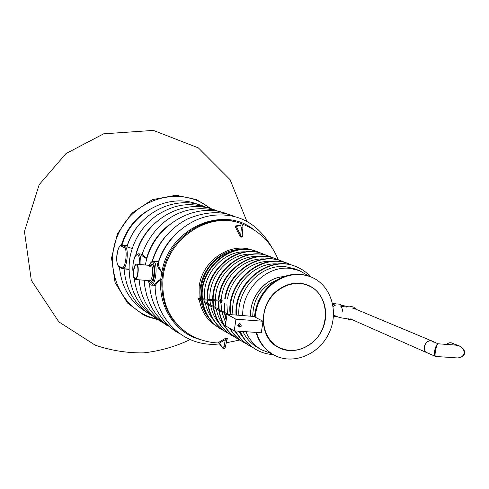 <?xml version="1.0" encoding="UTF-8"?>
<svg xmlns="http://www.w3.org/2000/svg" width="489" height="489" viewBox="0 0 489 489"><rect width="100%" height="100%" fill="white"/><g stroke="black" fill="none" stroke-linecap="round" stroke-linejoin="round"><path stroke-width="0.73" d="M241.23 224.897L235.881 225.9L236.321 226.395L235.429 227.006L235.178 226.107L236.065 225.869M242.116 235.784L242.532 236.01C242.189 237.587 241.248 237.489 239.714 235.716L240.667 235.203C241.065 236.621 241.542 236.859 242.104 235.918L242.899 227.898C243.131 226.052 242.587 225.05 241.279 224.891L240.686 225.582L241.407 227.746L240.667 235.203L236.321 226.395L240.686 225.582M223.993 346.567L222.795 347.758L219.268 343.229L225.368 339.598L223.993 346.567L225.453 346.768L226.939 338.987L226.266 338.718L225.368 339.598L224.61 338.828C226.511 338.003 227.44 338.064 227.409 339.024L226.975 339.17M219.164 342.82L218.589 342.428L219.268 343.229L218.473 342.752L219.164 342.813M123.442 245.344L127.513 245.301M128.894 269.402L124.133 268.864C125.752 289.751 134.995 305.338 151.865 315.631M204.194 206.499C174.958 194.017 136.645 213.711 127.036 246.762L132.14 248.54M271.725 247.171C257.538 222.941 237.593 212.373 211.884 215.46C187.929 218.999 166.156 238.149 158.381 262.672L158.381 262.672C158.204 265.252 159.359 268.369 161.865 272.037L162.91 272.312L162.482 276.047L161.902 279.604L160.844 279.421C157.531 282.263 155.63 284.464 155.141 286.01C155.007 318.345 184.029 348.205 219.5 343.92M155.936 261.67L158.552 261.438C161.816 251.572 167.042 242.954 174.237 235.588M222.183 212.44C185.142 199.494 153.674 221.982 142.299 253.681C142.299 254.806 143.76 256.205 146.676 257.886L146.535 258.571C141.694 255.906 140.312 254.439 142.397 254.17L141.889 254.139L142.287 253.73M146.553 259.812L146.535 258.571L146.902 258.583M154.854 285.46C153.717 284.629 155.679 282.526 160.74 279.152L161.688 272.294C157.397 267.355 156.321 264.066 158.46 262.44M132.012 248.925L131.883 248.54M127.342 245.802L122.171 245.295L125.239 246.866C129.194 248.241 126.822 269.598 122.818 268.748L128.894 269.048M147.073 258.003L146.676 257.886C150.643 244.634 157.947 233.76 168.583 225.27M253.699 229.665C222.984 204.469 168.962 228.387 161.865 272.037L162.91 272.312C169.072 236.248 208.662 211.358 239.524 223.033L240.576 223.387C208.485 211.15 167.391 238.699 163.198 276.432C160.826 301.34 169.023 320.338 187.788 333.425C197.256 339.384 207.593 342.575 218.791 343.009M158.497 261.908L158.766 261.505M200.9 339.733C176.083 333.718 158.21 307.538 160.844 279.421L161.902 279.604C160.881 302.935 169.2 320.68 186.853 332.832L187.788 333.425M142.012 221.456C135.282 228.216 130.386 236.144 127.311 245.258L127.323 245.722M307 284.812L310.167 286.517M280.576 348.199L277.269 346.793M277.232 290.57C287.153 283.076 297.404 281.279 307.966 285.185C323.822 291.56 330.399 313.094 322.049 330.154C313.969 347.343 293.052 355.686 278.162 347.312C258.987 337.801 258.247 304.873 277.232 290.57M255.13 317.172C256.505 303.614 262.367 292.471 272.709 283.754C284.977 274.5 297.654 272.202 310.741 276.853C330.961 284.641 339.421 311.89 328.871 333.431C318.675 355.136 292.129 365.595 273.4 354.696C265.093 349.794 259.482 342.386 256.554 332.465M254.469 316.829C255.851 303.29 261.701 292.165 272.031 283.461C284.286 274.219 296.951 271.921 310.026 276.566L310.741 276.853M273.4 354.696L272.728 354.311C264.531 349.476 258.95 342.184 255.985 332.428M311.866 342.85C300.894 351.218 289.708 352.624 278.308 347.08C264.616 339.678 259.353 319.788 267.128 303.81C274.726 287.74 293.534 279.402 307.874 285.448C329.268 293.266 331.432 327.881 311.866 342.85M278.308 347.08L274.305 344.727M303.535 283.797L307.874 285.448M133.754 270.68C134.316 267.165 135.19 265.301 136.364 265.087C139.139 264.904 137.916 279.03 135.202 278.547C133.797 277.893 133.314 275.27 133.754 270.68M133.485 270.533C134.127 266.542 135.111 264.421 136.449 264.176C139.597 263.974 138.204 280.008 135.123 279.457C133.534 278.712 132.984 275.735 133.485 270.533M352.251 306.866L353.785 307.239L356.243 309.378M351.762 319.775L348.516 319.47L346.334 318.284M352.092 307.868L354.647 308.987M350.381 318.889L427.203 352.844L429.067 353.229M351.285 306.469L353.785 307.239M345.68 306.958L349.048 306.065L350.57 306.456M341.573 305.27L342.331 306.475M337.282 303.987L340.063 304.219L342.123 306.432M335.949 316.377L335.014 316.554M334.745 315.815L333.474 316.42M332.703 303.938L334.268 303.217M333.956 315.301L333.541 315.399M332.881 304.83L334.262 304.237M433.829 342.214L432.264 341.133C426.072 338.199 420.803 350.387 427.203 352.844C424.935 351.658 423.975 349.58 424.324 346.615C425.693 342.08 428.346 340.246 432.264 341.133L353.4 308.186M432.264 341.133L437.997 343.785C435.461 344.464 432.973 355.754 435.228 356.359L435.479 356.42M454.177 344.861L459.189 345.882C465.088 349.329 465.974 352.924 461.848 356.652M456.561 357.881L435.552 356.444C434.018 356.524 436.304 344.696 437.997 343.785L456.836 345.167C466.579 346.903 466.451 358.62 456.708 357.887L456.206 357.856M427.203 352.844L435.607 356.444M220.233 300.258L221.309 298.345C222.391 300.02 222.269 301.64 220.936 303.204L220.16 301.157M220.148 300.252L221.321 298.131C222.501 299.953 222.367 301.713 220.918 303.418L220.074 301.151M226.988 314.806L198.51 299.311L198.21 298.822L198.827 299.402L198.748 298.486L198.21 298.822L199.06 298.577L228.381 314.458M276.731 280.148C261.126 286.762 253.131 298.834 252.746 316.359M283.864 276.658C265.79 277.471 249.414 296.878 250.686 316.2M255.478 332.386L256.425 333.853M283.975 276.615C265.833 277.324 249.329 296.799 250.619 316.194M255.429 332.386L256.462 333.963M233.271 251.077C215.698 256.01 205.007 267.923 201.193 286.817L201.181 298.687M201.578 300.979L204.812 310.399M213.485 319.928C209.39 315.136 206.664 309.5 205.307 303.009M205.087 301.841L204.799 299.891M204.695 298.975C201.59 274.916 223.412 250.295 246.132 251.878M219.109 323.241C214.879 318.363 212.073 312.593 210.686 305.937M210.466 304.757L209.952 300.319M209.903 299.409C208.32 275.613 230.087 252.544 252.232 254.188M224.867 326.634C220.502 321.664 217.617 315.766 216.199 308.938M215.979 307.74L215.38 300.766M215.386 299.861C215.246 276.432 236.896 254.855 258.479 256.56M230.765 330.106L228.852 327.783M225.784 323.015L221.847 312.006M221.627 310.802L221.028 303.424M221.37 298.137C223.693 275.967 244.592 257.336 264.879 258.987M236.81 333.657L234.512 330.87M227.416 313.938L226.908 303.907M227.55 298.651C231.052 277.086 251.688 259.775 271.438 261.481M243.009 337.3L238.424 331.151M233.021 314.824C229.286 288.596 253.638 261.413 278.162 264.036M238.889 315.277C236.914 289.036 261.725 263.553 285.735 266.719L295.185 268.956L299.482 270.637L308.938 276.163M271.731 353.718L261.505 349.8L257.507 347.502C251.132 343.773 246.254 338.431 242.874 331.475M242.733 315.576C241.853 289.641 266.419 265.331 289.977 268.382L299.482 270.637M261.505 349.8C254.463 345.668 249.262 339.635 245.906 331.695M240.105 331.273C243.632 339.256 248.962 345.356 256.095 349.574C261.12 352.471 266.554 354.122 272.391 354.519L273.162 354.562M310.491 276.75C306.432 272.165 301.572 268.767 295.918 266.56C269.28 254.848 234.225 283.052 236.523 315.093M295.649 266.456L295.374 266.346C268.681 254.604 233.577 282.984 236.04 315.057M239.726 331.249C243.253 339.103 248.546 345.112 255.588 349.28L255.839 349.427M288.926 263.864L288.657 263.76C261.273 251.639 225.625 282.19 230.197 314.604M235.172 330.919C238.663 337.233 243.394 342.147 249.372 345.662L249.616 345.802M292.22 265.295L289.188 263.968C261.859 251.878 226.254 282.245 230.649 314.635M235.521 330.943C239.023 337.379 243.803 342.379 249.861 345.949L252.795 347.477M285.582 262.734L282.624 261.438C259.818 251.701 229.451 270.955 225.276 298.461M224.628 303.718L224.867 312.557M225.026 313.736L226.297 319.525M230.087 328.492C233.528 334.421 238.088 339.06 243.785 342.41L246.639 343.908M282.367 261.34L282.11 261.242C259.256 251.474 228.834 270.857 224.775 298.418M224.151 303.681L224.402 312.306M224.561 313.486L226.169 320.381M229.622 328.223C233.051 334.152 237.617 338.785 243.302 342.129L243.54 342.269M275.967 258.877L275.717 258.779C251.609 248.345 219.695 270.998 218.43 300.112M218.375 301.01L218.65 309.189M218.809 310.356C221.01 323.033 227.196 332.477 237.385 338.681L237.617 338.822M279.109 260.234L276.224 258.974C252.159 248.565 220.294 271.083 218.901 300.148M218.84 301.053L219.103 309.433M219.268 310.601C221.462 323.296 227.66 332.746 237.85 338.956L240.637 340.417M272.789 257.795L269.971 256.572C245.337 245.845 212.898 270.069 213.149 299.678M213.137 300.582L213.485 306.389M213.644 307.544C215.826 320.087 221.969 329.439 232.061 335.588L234.781 337.019M269.726 256.474L269.482 256.377C244.793 245.631 212.318 269.989 212.703 299.635M212.691 300.546L213.039 306.151M213.198 307.3C215.386 319.837 221.517 329.176 231.609 335.32L231.835 335.454M263.632 254.127L263.388 254.035C238.125 242.96 205.123 269.109 207.238 299.189M207.281 300.099L207.562 303.18M207.721 304.323C209.897 316.713 215.979 325.955 225.967 332.037L226.193 332.172M266.621 255.417L263.871 254.219C238.65 243.174 205.692 269.176 207.666 299.219M207.703 300.136L207.996 303.418M208.155 304.555C210.331 316.964 216.413 326.206 226.413 332.3L229.066 333.7M260.6 253.094L257.911 251.927C232.098 240.551 198.668 268.406 202.452 298.791M202.544 299.708L202.642 300.515M202.801 301.646C204.958 313.907 210.991 323.052 220.894 329.091L223.485 330.454M257.679 251.835L257.44 251.743C231.578 240.343 198.112 268.351 202.049 298.761M202.14 299.678L202.214 300.283M202.373 301.413C204.536 313.663 210.563 322.807 220.46 328.834L220.68 328.963M263.021 321.261L261.285 332.807L234.231 330.845L225.374 325.808L227.055 314.354L253.705 316.438L263.021 321.261L235.949 319.189L227.055 314.354M234.231 330.845L235.949 319.189M151.951 264.078L152.434 264.201C155.918 265.484 153.986 283.009 150.435 282.324L150.312 282.306M150.062 265.435L151.828 264.066L152.25 264.182C155.74 265.466 153.803 282.997 150.257 282.306L148.699 280.637M149.603 266.303L151.193 265.606C154.09 266.688 152.476 281.285 149.524 280.71L135.123 279.457M149.817 280.674L149.023 279.757M150.227 266.358L151.174 265.594M199.078 298.51L199.157 286.566C202.159 260.429 230.802 241.401 252.856 250.331M216.486 326.145C207.122 320.209 201.376 311.401 199.255 299.714M242.532 236.01L242.183 235.087M235.429 227.006L239.714 235.716M226.896 339.476L227.409 339.024M224.61 338.828L218.589 342.428M135.636 255.399C138.821 242.562 145.3 231.786 155.068 223.063M146.767 211.15C134.224 219.237 125.759 230.588 121.37 245.191M119.432 267.018L119.53 267.917M209.848 208.351C182.623 185.227 135.6 197.03 118.925 232.715C101.535 268.045 121.761 312.11 156.841 318.871M152.14 261.578C154.927 251.609 159.756 242.788 166.633 235.123M240.533 249.579C217.507 249.029 196.474 274.647 200.508 298.632M200.826 300.57C202.024 306.774 204.481 312.251 208.192 317M140.905 264.586C141.144 258.076 140.251 254.469 138.228 253.773L135.19 256.126C134.194 256.756 131.755 267.795 133.289 272.709M139.738 264.482C139.787 256.444 138.46 253.455 135.753 255.521C133.216 260.044 132.403 265.661 133.308 272.379M151.028 285.148L151.113 285.154C156.095 286.034 158.247 261.102 153.167 261.413C151.853 261.163 150.539 262.477 149.237 265.356M147.959 280.576L149.72 283.956C156.694 286.603 155.887 251.053 149.328 265.368M118.57 265.918L118.961 266.749C113.998 261.413 118.191 243.54 121.761 245.178L122.171 245.295L121.223 246.077L124.285 247.654C128.179 249.115 125.325 270.344 121.602 267.654L118.57 265.918C114.829 264.274 117.568 243.736 121.223 246.077M127.513 247.086L125.239 246.866L124.285 247.654M122.323 268.595L122.757 268.742M118.961 266.749L121.999 268.492L121.602 267.654M226.969 339.177L225.453 346.768C224.799 348.889 223.95 349.397 222.898 348.29L222.795 347.758M241.407 227.746L242.899 227.898L242.11 235.857M446.543 344.299L448.865 342.911L450.95 342.697L459.067 345.833M240.05 326.915C238.626 327.306 237.88 326.744 237.819 325.222C238.962 323.192 240.056 323.119 241.095 325.014M239.347 326.609L238.589 325.393L240.466 324.58M239.103 326.518L239.561 326.768L239.048 325.643L240.71 324.678L240.252 324.427M119.469 267.043C121.321 287.251 130.435 302.355 146.816 312.355M278.284 259.842C271.114 242.079 258.54 229.928 240.576 223.387M226.236 342.801L239.818 340.02M122.018 245.203C131.107 212.14 169.304 192.171 198.503 204.616M235.007 216.67C221.266 210.673 205.331 211.492 187.195 219.121C169.976 228.253 158.338 242.385 152.281 261.523M149.689 284.531C150.374 306.065 164.915 326.175 179.06 333.284M136.028 254.879C144.805 220.172 182.782 197.043 216.028 210.404M162.287 322.398C146.382 312.844 137.042 298.333 134.279 278.877M139.176 279.806C140.649 299.323 150.172 314.696 167.745 325.937M157 318.962C136.352 305.851 127.177 286.248 129.475 260.148C132.525 241.218 141.737 226.199 157.097 215.093C173.045 205.521 187.678 200.942 210.032 208.424M144.249 280.252L144.799 286.401L146.718 295.374L149.885 303.858L152.666 309.158L155.936 314.103L162.482 321.524L173.302 329.543M228.51 214.524C196.963 200.172 152.342 224.634 145.361 265.001M138.295 253.779L141.92 254.127M147.867 280.564L150.141 284.855L154.885 285.478M153.24 261.419L158.625 261.921M127.372 245.729L121.816 245.185M155.135 285.949L154.799 285.429L155.264 285.509M218.754 342.966L222.886 348.272M211.236 208.76L196.566 199.616L176.095 195.233L152.415 199.634L131.779 213.222L117.433 233.766L111.535 258.082L115.043 282.459L127.452 302.984L143.607 314.953L148.259 316.976L158.02 319.696M190.044 339.641C175.209 346.725 159.61 351.145 143.246 352.899C126.792 353.052 110.765 350.466 95.172 345.148L58.845 321.872L31.308 280.307L24.45 231.493L39.169 184.671L66.027 153.54L103.65 133.821L153.344 130.404L198.4 147.904L230.093 179.677L246.835 221.254M150.887 265.509L136.498 264.182M335.503 305.105L333.162 306.56M333.559 314.989C338.064 317.41 342.489 318.51 346.848 318.29M348.333 318.211L348.712 318.156M342.734 311.456C342.007 307.532 341.09 305.668 339.983 305.882C340.387 306.297 346.994 307.196 346.915 307.031M336.065 303.369L334.354 303.229M335.106 316.56L333.474 316.432M341.695 305.393L346.97 306.328M459.189 345.882C463.639 348.376 465.332 351.108 464.275 354.073C464.287 356.713 456.94 358.455 456.873 357.893M446.42 344.293L449.189 342.783L452.129 343.003M222.079 300.411L198.766 298.486M222.006 301.31L200.9 299.574M255.588 349.28L256.095 349.574M295.374 266.346L295.918 266.56M249.372 345.662L249.861 345.949M288.657 263.76L289.188 263.968M243.302 342.129L243.785 342.41M282.11 261.242L282.624 261.438M237.385 338.681L237.85 338.956M275.717 258.779L276.224 258.974M231.609 335.32L232.061 335.588M269.482 256.377L269.971 256.572M225.967 332.037L226.413 332.3M263.388 254.035L263.871 254.219M220.46 328.834L220.894 329.091M257.44 251.743L257.911 251.927M239.561 326.768C241.291 326.817 241.67 326.114 240.71 324.678"/></g></svg>
